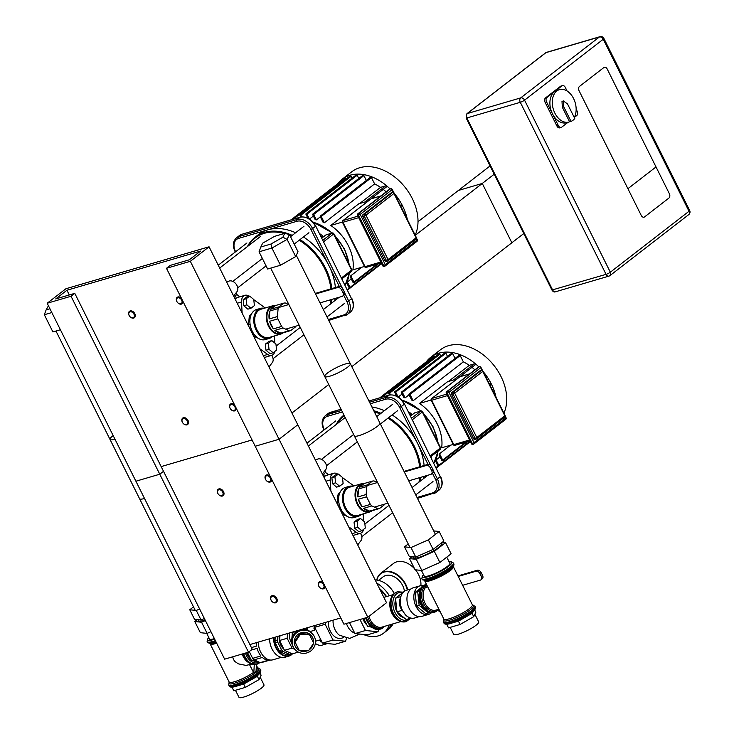 <?xml version="1.0" encoding="UTF-8"?>
<svg xmlns="http://www.w3.org/2000/svg" width="734" height="734" viewBox="0 0 734 734"><rect width="100%" height="100%" fill="white"/><g stroke="black" fill="none" stroke-linecap="round" stroke-linejoin="round"><path stroke-width="1.1" d="M209.071 246.798L190.326 261.304L166.471 268.295L170.224 265.387L189.308 259.799L200.547 251.092L66.941 290.242L55.701 298.949L74.785 293.352L71.042 296.252L47.187 303.243L65.922 288.737L209.071 246.798L297.793 424.757L279.058 439.262L255.203 446.254L343.925 624.212L367.789 617.221L386.524 602.715L297.793 424.757L279.058 439.262L367.789 617.221M252.065 439.96L161.159 466.595L252.065 439.96M74.785 293.352L163.517 471.32L159.764 474.219L135.909 481.21L224.641 659.169L248.496 652.177L252.248 649.278L163.517 471.32L159.764 474.219L135.909 481.21L47.187 303.243M166.471 268.295L255.203 446.254L279.058 439.262L190.326 261.304M71.042 296.252L248.496 652.177M66.941 290.242L69.299 294.967M340.787 617.918L249.89 644.553M180.748 303.793A3.376 2.404 52.3 0 1 176.463 299.949A3.376 2.404 52.3 0 1 180.601 298.738A3.376 2.404 52.3 0 1 180.748 303.793M181.353 298.132A4.046 2.881 -127.7 0 0 177.169 297.334A4.046 2.881 -127.7 0 0 177.05 301.848A4.046 2.881 -127.7 0 0 181.417 304.096A4.046 2.881 -127.7 0 0 182.124 303.738A4.046 2.881 -127.7 0 0 183.005 301.454M269.479 481.752A3.376 2.404 52.3 0 1 265.194 477.907A3.376 2.404 52.3 0 1 269.323 476.696A3.376 2.404 52.3 0 1 269.479 481.752M270.075 476.091A4.046 2.881 -127.7 0 0 265.892 475.293A4.046 2.881 -127.7 0 0 265.781 479.807A4.046 2.881 -127.7 0 0 270.149 482.054A4.046 2.881 -127.7 0 0 270.855 481.697A4.046 2.881 -127.7 0 0 271.736 479.412M641.222 215.392A3.376 2.285 73.7 0 0 644.039 217.181A3.376 2.285 73.7 0 0 644.571 216.906A3.376 2.285 -106.3 0 1 644.039 217.181A3.376 2.285 -106.3 0 1 641.222 215.392L579.108 90.823A3.376 2.285 -106.3 0 1 579.502 86.401A3.376 2.285 73.7 0 0 579.108 90.823L627.909 188.693L656.022 166.939L669.325 193.629A3.376 2.285 -106.3 0 1 668.931 198.052A3.376 2.285 73.7 0 0 669.325 193.629L607.22 69.06A3.376 2.285 73.7 0 0 604.394 67.271A3.376 2.285 73.7 0 0 603.862 67.546L579.502 86.401L603.862 67.546A3.376 2.285 -106.3 0 1 604.394 67.271A3.376 2.285 -106.3 0 1 607.22 69.06L656.022 166.939L627.909 188.693L641.222 215.392M668.931 198.052L644.571 216.906L668.931 198.052M569.593 121.807L571.024 121.385L563.776 106.861L562.345 107.274L569.593 121.807A16.873 11.414 -106.3 0 1 568.96 122.018L566.575 122.725A16.873 11.414 -106.3 0 1 551.583 111.807A16.873 11.414 -106.3 0 1 554.436 91.695A16.873 11.414 -106.3 0 1 557.088 90.337L559.473 89.631A16.873 11.414 -106.3 0 1 573.309 98.035A16.873 11.414 -106.3 0 1 574.263 117.477M563.776 106.861L563.428 100.962L567.52 103.962L574.768 118.486A16.873 11.414 -106.3 0 1 571.024 121.385M562.345 107.274L561.996 101.375L563.428 100.962M568.96 122.018A16.873 11.414 -106.3 0 1 553.968 111.1A16.873 11.414 -106.3 0 1 556.822 90.998A16.873 11.414 -106.3 0 1 559.473 89.631M568.006 122.303L561.73 127.156A3.376 2.285 -106.3 0 1 561.198 127.432L559.767 127.854A3.376 2.285 -106.3 0 1 556.95 126.065L545.114 102.338A3.376 2.285 -106.3 0 1 545.509 97.916L560.501 86.318A3.376 2.285 -106.3 0 1 561.033 86.043L562.464 85.621A3.376 2.285 -106.3 0 1 565.29 87.41L567.079 90.998M561.198 127.432A3.376 2.285 -106.3 0 1 558.381 125.642L546.546 101.916A3.376 2.285 -106.3 0 1 546.94 97.503L561.932 85.896A3.376 2.285 -106.3 0 1 562.464 85.621M576.153 109.201L577.117 111.137A3.376 2.285 -106.3 0 1 576.722 115.559L574.291 117.44M494.707 173.83L415.261 235.33L482.275 183.454L458.42 190.445L418.013 221.723L490.064 165.939M291.939 413.013L328.731 384.524L291.939 413.013M482.275 183.454L511.855 242.771L351.806 366.661L524.278 233.155M231.026 404.636A3.376 2.404 -127.7 0 0 231.182 409.691A3.376 2.404 -127.7 0 0 235.311 408.48A3.376 2.404 -127.7 0 0 231.026 404.636M236.247 408.232A4.046 2.881 52.3 0 1 235.366 410.517A4.046 2.881 52.3 0 1 230.604 409.077A4.046 2.881 52.3 0 1 230.403 404.113A4.046 2.881 52.3 0 1 231.109 403.755A4.046 2.881 52.3 0 1 234.586 404.911M319.758 582.594A3.376 2.404 -127.7 0 0 319.914 587.65A3.376 2.404 -127.7 0 0 324.043 586.438A3.376 2.404 -127.7 0 0 319.758 582.594M324.969 586.191A4.046 2.881 52.3 0 1 324.089 588.475A4.046 2.881 52.3 0 1 319.327 587.035A4.046 2.881 52.3 0 1 319.134 582.071A4.046 2.881 52.3 0 1 319.841 581.713A4.046 2.881 52.3 0 1 323.318 582.869M259.946 348.843L267.69 354.439A8.102 5.477 73.7 0 0 271.699 355.339A6.753 4.808 52.3 0 1 272.342 362.513L268.983 366.963M226.659 282.067L228.889 281.14A6.753 4.808 52.3 0 1 236.027 284.003A6.753 4.808 52.3 0 1 236.999 291.627L233.641 296.077M239.779 296.82A51.976 37.003 -127.7 0 0 236.678 294.398L236.247 292.361M234.357 297.527L236.678 294.398M348.678 526.801L356.412 532.398A8.102 5.477 73.7 0 0 360.431 533.306A6.753 4.808 52.3 0 1 361.073 540.472L357.715 544.931M315.381 460.034L317.62 459.108A6.753 4.808 52.3 0 1 324.749 461.961A6.753 4.808 52.3 0 1 325.731 469.586L322.373 474.036M328.511 474.788A51.976 37.003 -127.7 0 0 325.41 472.366L324.969 470.32M323.088 475.485L325.41 472.366M386.267 261.432A1.349 0.917 -106.3 0 1 384.928 260.827L362.807 216.457A1.349 0.917 -106.3 0 1 362.963 214.686L391.002 192.987A1.349 0.917 -106.3 0 1 391.451 192.858M364.495 266.451L352.916 269.846A39.15 27.874 -127.7 0 0 331.071 225.668A39.15 27.874 -127.7 0 0 330.786 225.476L342.393 222.081M330.786 225.476L358.825 203.777L368.174 201.033M383.258 189.39A39.15 27.874 52.3 0 1 386.148 191.877M374.615 183.895L371.459 177.582A0.679 0.477 52.3 0 0 370.569 177.188L320.354 216.062A0.679 0.477 52.3 0 0 320.29 216.732L322.969 222.108A39.15 27.874 52.3 0 1 324.391 222.769L374.615 183.895A39.15 27.874 52.3 0 1 380.542 187.372L359.669 203.529M366.339 180.463L363.917 175.6A0.679 0.477 52.3 0 0 363.027 175.206L312.803 214.08A0.679 0.477 52.3 0 0 312.739 214.75L315.18 219.64A39.15 27.874 52.3 0 1 316.4 219.897L320.345 216.842M309.519 219.026L313.381 216.035M306.399 217.484L307.225 216.842M347.356 281.994A39.15 27.874 52.3 0 1 346.668 282.81L349.109 287.7A0.679 0.477 -127.7 0 0 350.063 287.416L347.356 281.994L351.302 278.938M350.815 275.764A39.15 27.874 52.3 0 1 350.329 276.984L353.008 282.361A0.679 0.477 -127.7 0 0 353.962 282.085L350.815 275.764L361.834 267.231M295.976 218.42L295.508 217.484A0.679 0.477 -127.7 0 0 294.554 217.759L295.022 218.704M294.618 217.09L344.833 178.215A0.679 0.477 52.3 0 1 345.723 178.601L345.998 179.16M352.054 178.133L351.127 176.27A0.679 0.477 52.3 0 0 350.237 175.885L300.013 214.759A0.679 0.477 52.3 0 0 299.949 215.429L300.757 217.035M300.013 214.759A0.679 0.477 52.3 0 1 300.903 215.154L301.766 216.879M307.83 218.081L306.005 214.401A0.679 0.477 52.3 0 1 306.959 214.126L309.344 218.915M306.069 213.732L356.284 174.857A0.679 0.477 52.3 0 1 357.174 175.252L358.788 178.481M312.803 214.08A0.679 0.477 52.3 0 1 313.693 214.475L316.4 219.897M320.354 216.062A0.679 0.477 52.3 0 1 321.244 216.457L324.391 222.769M380.542 187.372L385.625 185.885A0.679 0.477 52.3 0 1 386.212 187.069L368.165 201.043M394.479 193.657A45.903 32.681 52.3 0 1 402.617 206.061A45.903 32.681 52.3 0 1 407.342 219.457M337.64 183.784A45.903 32.681 52.3 0 1 342.072 179.27A45.903 32.681 52.3 0 1 390.084 188.913M397.066 198.85L397.296 198.776A0.679 0.477 52.3 0 1 397.883 199.969L397.7 200.107M400.617 205.96L401.37 205.74A0.679 0.477 52.3 0 1 401.957 206.933L401.333 207.41M404.168 213.08L404.388 213.016A0.679 0.477 52.3 0 1 404.984 214.2L404.792 214.346M342.072 179.27L351.742 171.784A45.903 32.681 52.3 0 1 412.288 198.575A45.903 32.681 52.3 0 1 415.169 235.155M474.999 439.391A1.349 0.917 -106.3 0 1 473.659 438.785L451.538 394.415A1.349 0.917 -106.3 0 1 451.694 392.653L479.724 370.945A1.349 0.917 -106.3 0 1 480.174 370.817M453.217 444.419L441.639 447.813A39.15 27.874 -127.7 0 0 419.793 403.627A39.15 27.874 -127.7 0 0 419.518 403.434L431.124 400.039M419.518 403.434L447.547 381.735L456.897 379.001L474.944 365.027A0.679 0.477 52.3 0 0 474.347 363.844L453.474 380.001M471.98 367.349A39.15 27.874 52.3 0 1 474.88 369.835M463.337 361.862L460.19 355.54A0.679 0.477 52.3 0 0 459.3 355.146L409.077 394.02A0.679 0.477 52.3 0 0 409.022 394.69L411.701 400.076A39.15 27.874 52.3 0 1 413.123 400.736L463.337 361.862A39.15 27.874 52.3 0 1 469.265 365.33L448.391 381.487M455.071 358.421L452.639 353.559A0.679 0.477 52.3 0 0 451.749 353.164L401.535 392.039A0.679 0.477 52.3 0 0 401.47 392.718L403.902 397.599A39.15 27.874 52.3 0 1 405.131 397.865L409.077 394.809M398.25 396.984L402.113 394.002M395.131 395.442L395.947 394.809M436.088 459.952A39.15 27.874 52.3 0 1 435.4 460.768L437.84 465.659A0.679 0.477 -127.7 0 0 438.794 465.374L436.088 459.952L440.033 456.897M439.547 453.722A39.15 27.874 52.3 0 1 439.06 454.942L441.74 460.319A0.679 0.477 -127.7 0 0 442.694 460.044L439.547 453.722L450.557 445.199M384.699 396.378L384.231 395.442A0.679 0.477 -127.7 0 0 383.276 395.718L383.744 396.663M383.341 395.048L433.565 356.173A0.679 0.477 52.3 0 1 434.455 356.568L434.73 357.119M440.776 356.091L439.849 354.238A0.679 0.477 52.3 0 0 438.96 353.843L388.745 392.718A0.679 0.477 52.3 0 0 388.681 393.387L389.479 395.002M388.745 392.718A0.679 0.477 52.3 0 1 389.635 393.112L390.497 394.837M396.562 396.039L394.727 392.369A0.679 0.477 52.3 0 1 395.681 392.084L398.076 396.874M394.791 391.69L445.015 352.815A0.679 0.477 52.3 0 1 445.905 353.21L447.52 356.44M401.535 392.039A0.679 0.477 52.3 0 1 402.425 392.433L405.131 397.865M409.077 394.02A0.679 0.477 52.3 0 1 409.976 394.415L413.123 400.736M469.265 365.33L474.347 363.844M483.211 371.615A45.903 32.681 52.3 0 1 491.34 384.02A45.903 32.681 52.3 0 1 496.074 397.415M426.362 361.743A45.903 32.681 52.3 0 1 430.803 357.229A45.903 32.681 52.3 0 1 478.816 366.872M485.798 376.808L486.018 376.744A0.679 0.477 52.3 0 1 486.614 377.927L486.422 378.074M489.349 383.928L490.092 383.708A0.679 0.477 52.3 0 1 490.688 384.891L490.064 385.368M492.89 391.038L493.12 390.974A0.679 0.477 52.3 0 1 493.707 392.167L493.826 392.103M430.803 357.229L440.473 349.751A45.903 32.681 52.3 0 1 501.01 376.533A45.903 32.681 52.3 0 1 503.9 413.114M248.367 245.835A52.646 37.489 52.3 0 1 284.287 233.504M289.866 235.375A52.646 37.489 52.3 0 1 291.398 236.018M299.233 240.192A52.646 37.489 52.3 0 1 330.933 288.857M331.006 299.665A52.646 37.489 52.3 0 1 330.208 304.215M331.337 303.344A53.325 37.966 -127.7 0 0 331.961 299.38M331.851 288.581A53.325 37.966 -127.7 0 0 300.032 239.568M292.242 235.357A53.325 37.966 -127.7 0 0 255.23 237.11A53.325 37.966 -127.7 0 0 247.45 246.541M255.23 237.11L258.597 234.495A53.325 37.966 52.3 0 1 267.873 229.797A53.325 37.966 52.3 0 1 295.618 232.742M303.408 236.963A53.325 37.966 52.3 0 1 328.933 265.616A53.325 37.966 52.3 0 1 335.392 287.544M335.117 298.454A53.325 37.966 52.3 0 1 334.704 300.738M325.878 234.944L332.043 233.137A1.349 0.963 52.3 0 1 333.585 234.045L333.842 233.724A1.349 1.349 0 0 0 332.254 233.027L326.015 234.862L323.318 236.926L322.318 235.614A40.838 29.076 -127.7 0 0 319.446 233.495M321.18 236.981L322.318 235.614M321.125 237.1L321.978 237.706L323.318 236.926M337.089 423.802A52.646 37.489 52.3 0 1 344.274 415.683M374.331 411.847A52.646 37.489 52.3 0 1 380.12 413.976M387.965 418.151A52.646 37.489 52.3 0 1 419.655 466.815M419.729 477.623A52.646 37.489 52.3 0 1 418.94 482.174M420.059 481.311A53.325 37.966 -127.7 0 0 420.692 477.339M420.582 466.549A53.325 37.966 -127.7 0 0 388.763 417.536M380.974 413.315A53.325 37.966 -127.7 0 0 373.762 410.701M343.962 415.068L343.952 415.068A53.325 37.966 -127.7 0 0 343.952 415.068A53.325 37.966 -127.7 0 0 336.172 424.509M392.13 414.921A53.325 37.966 52.3 0 1 417.664 443.575A53.325 37.966 52.3 0 1 424.114 465.512M423.848 476.421A53.325 37.966 52.3 0 1 423.435 478.696M371.899 406.948A53.325 37.966 52.3 0 1 384.35 410.71M414.609 412.903L420.766 411.095A1.349 0.963 52.3 0 1 422.316 412.003L422.564 411.682A1.349 1.349 0 0 0 420.977 410.985L414.738 412.82L412.049 414.884L411.049 413.572A40.838 29.076 -127.7 0 0 408.168 411.453M409.911 414.949L411.049 413.572M409.856 415.059L410.71 415.664L412.049 414.884M249.065 296.27L248.982 296.206A8.102 5.477 73.7 0 0 244.963 295.307L237.128 297.6L235.109 299.013M244.963 295.307A8.102 5.477 73.7 0 0 241.532 301.977L242.128 313.097M264.277 357.522L271.699 355.339A8.102 5.477 73.7 0 0 274.92 351.357M274.837 343.081L274.452 335.933M265.047 308.023A22.277 15.065 73.7 0 0 263.111 306.427L253.781 299.674M250.468 316.666L249.211 317.042A14.175 9.588 -106.3 0 1 250.019 315.317L251.028 315.024M248.707 326.3A14.175 9.588 -106.3 0 1 248.496 325.034L250.12 324.556M250.588 326.85L249.184 327.254M252.973 334.851L254.23 334.484M255.551 336.044L254.184 336.447A14.175 9.588 -106.3 0 1 253.368 335.64M251.358 314.28L250.019 315.317M254.184 336.447L258.267 338.291M249.211 317.042L248.496 325.034M295.94 326.153A14.175 9.588 -106.3 0 1 295.563 326.859L290.765 330.575A14.175 9.588 -106.3 0 1 289.168 330.713L283.095 327.97A14.175 9.588 -106.3 0 1 281.645 326.447L277.856 318.859A14.175 9.588 -106.3 0 1 277.406 316.565L278.122 308.564A14.175 9.588 -106.3 0 1 278.938 306.84L283.737 303.133A14.175 9.588 -106.3 0 1 285.333 302.986L288.783 304.546M274.516 305.812A14.377 9.726 73.7 0 0 267.607 322.602A14.377 9.726 73.7 0 0 282.489 333.016L290.765 330.575M274.837 330.392A14.175 9.588 73.7 0 0 280.911 333.135L274.837 330.392L283.095 327.97M280.911 333.135L289.168 330.713M269.607 321.272A14.175 9.588 73.7 0 0 273.397 328.869L269.607 321.272L277.856 318.859M273.397 328.869L281.645 326.447M269.873 310.987A14.175 9.588 73.7 0 0 269.158 318.978L269.873 310.987L278.122 308.564M269.158 318.978L277.406 316.565M275.479 305.546A14.175 9.588 73.7 0 0 275.011 305.665A14.175 9.588 73.7 0 0 270.681 309.262L275.479 305.546L283.737 303.133M270.681 309.262L278.938 306.84M282.507 332.988A14.175 9.588 73.7 0 0 282.985 332.869A14.175 9.588 73.7 0 0 283.443 332.722M249.881 321.4A15.322 10.359 73.7 0 0 249.881 321.474A15.322 10.359 73.7 0 0 253.294 333.126A15.322 10.359 73.7 0 0 253.331 333.19M264.157 308.28A15.662 10.588 73.7 0 0 260.423 308.39L256.551 309.528A15.662 10.588 73.7 0 0 249.881 321.336A15.662 10.588 73.7 0 0 253.377 333.245A15.662 10.588 73.7 0 0 265.359 339.585L269.222 338.447A15.662 10.588 73.7 0 0 272.433 336.521M260.423 308.39A15.662 10.588 73.7 0 0 254.661 326.401A15.662 10.588 73.7 0 0 269.222 338.447M263.699 308.418A15.322 10.359 73.7 0 0 255.12 326.263A15.322 10.359 73.7 0 0 271.975 336.658M275.296 305.592A14.717 9.955 73.7 0 0 272.562 305.821L260.928 309.234A14.717 9.955 73.7 0 0 255.515 326.153A14.717 9.955 73.7 0 0 269.204 337.475L280.838 334.062A14.717 9.955 73.7 0 0 283.269 332.777M272.562 305.821A14.717 9.955 73.7 0 0 267.158 322.74A14.717 9.955 73.7 0 0 280.838 334.062M275.011 305.665L272.956 306.271A14.175 9.588 73.7 0 0 267.745 322.565A14.175 9.588 73.7 0 0 280.929 333.475L282.985 332.869M320.006 302.885L342.062 296.417A3.376 2.404 52.3 0 0 342.65 296.123L343.962 295.105A3.376 2.404 -127.7 0 0 344.283 291.737L342.971 292.756A3.376 2.404 52.3 0 1 342.65 296.123M315.299 293.435L338.943 286.508L337.631 287.526A3.376 2.404 52.3 0 1 341.493 289.792L342.971 292.756M341.493 289.792L342.806 288.774A3.376 2.404 -127.7 0 0 338.943 286.508M342.806 288.774L344.283 291.737M337.631 287.526L315.574 293.985M247.881 309.161L243.78 305.757L243.147 299.674L246.606 296.995L249.661 296.096L253.762 299.5L254.395 305.592L250.927 308.271L247.881 309.161M250.927 308.271L246.835 304.867L243.78 305.757M246.835 304.867L246.202 298.775L243.147 299.674M246.202 298.775L249.661 296.096M265.965 350.246L270.057 353.65L273.112 352.76L276.571 350.081L275.938 343.998L271.846 340.585L268.791 341.484L265.332 344.163L265.965 350.246L269.02 349.356L273.112 352.76M271.846 340.585L268.378 343.264L265.332 344.163M268.378 343.264L269.02 349.356M337.796 474.228L337.713 474.164A8.102 5.477 73.7 0 0 333.695 473.265L325.859 475.559L323.832 476.981M333.695 473.265A8.102 5.477 73.7 0 0 330.254 479.935L330.851 491.064M352.999 535.481L360.431 533.306A8.102 5.477 73.7 0 0 363.651 529.324M363.569 521.039L363.183 513.892M353.779 485.981A22.277 15.065 73.7 0 0 351.843 484.394L342.503 477.632M339.2 494.624L337.934 495A14.175 9.588 -106.3 0 1 338.75 493.276L339.75 492.982M337.438 504.258A14.175 9.588 -106.3 0 1 337.218 503.001L338.842 502.524M339.31 504.809L337.915 505.221M341.705 512.818L342.962 512.442M344.283 514.002L342.906 514.406A14.175 9.588 -106.3 0 1 342.099 513.607M340.081 492.248L338.75 493.276M342.906 514.406L346.989 516.25M337.934 495L337.218 503.001M384.662 504.12A14.175 9.588 -106.3 0 1 384.295 504.818L379.496 508.534A14.175 9.588 -106.3 0 1 377.9 508.671L371.826 505.928A14.175 9.588 -106.3 0 1 370.376 504.414L366.587 496.817A14.175 9.588 -106.3 0 1 366.138 494.523L366.853 486.523A14.175 9.588 -106.3 0 1 367.661 484.807L372.459 481.091A14.175 9.588 -106.3 0 1 374.056 480.944L377.515 482.513M363.247 483.77A14.377 9.726 73.7 0 0 356.339 500.57A14.377 9.726 73.7 0 0 371.221 510.974L379.496 508.534M363.569 508.35A14.175 9.588 73.7 0 0 369.642 511.093L363.569 508.35L371.826 505.928M369.642 511.093L377.9 508.671M358.33 499.23A14.175 9.588 73.7 0 0 362.119 506.827L358.33 499.23L366.587 496.817M362.119 506.827L370.376 504.414M358.596 488.945A14.175 9.588 73.7 0 0 357.88 496.946L358.596 488.945L366.853 486.523M357.88 496.946L366.138 494.523M364.211 483.504A14.175 9.588 73.7 0 0 363.734 483.623A14.175 9.588 73.7 0 0 359.403 487.22L364.211 483.504L372.459 481.091M359.403 487.22L367.661 484.807M371.239 510.956A14.175 9.588 73.7 0 0 371.707 510.836A14.175 9.588 73.7 0 0 372.166 510.68M338.613 499.359A15.322 10.359 73.7 0 0 338.613 499.432A15.322 10.359 73.7 0 0 342.026 511.093A15.322 10.359 73.7 0 0 342.062 511.148M352.889 486.247A15.662 10.588 73.7 0 0 349.145 486.358L345.283 487.486A15.662 10.588 73.7 0 0 338.613 499.294A15.662 10.588 73.7 0 0 342.099 511.203A15.662 10.588 73.7 0 0 354.091 517.543L357.953 516.415A15.662 10.588 73.7 0 0 361.165 514.488M349.145 486.358A15.662 10.588 73.7 0 0 343.384 504.359A15.662 10.588 73.7 0 0 357.953 516.415M352.421 486.376A15.322 10.359 73.7 0 0 343.842 504.23A15.322 10.359 73.7 0 0 360.697 514.626M364.027 483.55A14.717 9.955 73.7 0 0 361.293 483.779L349.65 487.192A14.717 9.955 73.7 0 0 344.237 504.111A14.717 9.955 73.7 0 0 357.926 515.433L369.569 512.02A14.717 9.955 73.7 0 0 371.991 510.745M361.293 483.779A14.717 9.955 73.7 0 0 355.88 500.698A14.717 9.955 73.7 0 0 369.569 512.02M363.734 483.623L361.688 484.229A14.175 9.588 73.7 0 0 356.467 500.524A14.175 9.588 73.7 0 0 369.661 511.433L371.707 510.836M408.737 480.843L430.794 474.384A3.376 2.404 52.3 0 0 431.381 474.081L432.693 473.072A3.376 2.404 -127.7 0 0 433.014 469.705L431.702 470.714A3.376 2.404 52.3 0 1 431.381 474.081M404.03 471.393L427.674 464.466L426.362 465.484A3.376 2.404 52.3 0 1 430.225 467.751L431.702 470.714M430.225 467.751L431.537 466.732A3.376 2.404 -127.7 0 0 427.674 464.466M431.537 466.732L433.014 469.705M426.362 465.484L404.306 471.944M336.603 487.128L332.511 483.715L331.869 477.632L335.337 474.953L338.392 474.063L342.484 477.467L343.117 483.55L339.659 486.229L336.603 487.128M339.659 486.229L335.566 482.825L332.511 483.715M335.566 482.825L334.924 476.742L331.869 477.632M334.924 476.742L338.392 474.063M354.687 528.214L358.788 531.618L361.844 530.719L365.303 528.04L364.67 521.957L360.568 518.553L357.513 519.443L354.054 522.122L354.687 528.214L357.742 527.315L361.844 530.719M360.568 518.553L357.109 521.232L354.054 522.122M357.109 521.232L357.742 527.315M144.515 498.469A14.313 2.697 153.5 0 1 139.579 498.725L55.977 331.043M113.183 435.62A14.313 2.697 -26.5 0 0 110.008 439.409A14.313 2.697 -26.5 0 0 114.944 439.152M296.288 255.313L379.918 423.041A14.313 2.697 153.5 0 1 377.221 426.454A14.313 2.697 153.5 0 1 363.477 434.033A14.313 2.697 153.5 0 1 354.302 435.803L270.699 268.121M347.65 367.138A14.313 2.697 -26.5 0 0 350.338 363.715A14.313 2.697 -26.5 0 0 336.328 367.688A14.313 2.697 -26.5 0 0 324.731 376.487A14.313 2.697 -26.5 0 0 333.906 374.716A14.313 2.697 -26.5 0 0 347.65 367.138M440.519 612.358L437.18 609.734M427.794 586.833L425.986 587.365L426.188 583.622M424.601 580.658L443.859 619.056A15.928 3.009 153.5 0 0 459.456 614.642A15.928 3.009 153.5 0 0 472.375 604.844L472.43 605.073M449.584 562.776A14.478 2.734 153.5 0 1 444.052 568.712A14.478 2.734 153.5 0 1 428.931 575.759A14.478 2.734 153.5 0 1 423.977 575.548M419.142 616.67L414.536 618.019A14.441 9.771 -106.3 0 1 407.976 616.817A14.441 9.771 -106.3 0 1 401.544 594.843A14.441 9.771 -106.3 0 1 404.15 591.457A14.441 9.771 -106.3 0 1 406.416 590.292L411.012 588.943M403.406 592.118L395.534 598.173L396.966 611.862L406.177 619.524L411.022 618.101M395.534 598.173L400.819 596.623L401.544 594.843M396.966 611.862L402.25 610.312C399.076 606.541 398.599 601.972 400.819 596.623M407.976 616.817L406.03 615.578L402.25 610.312M431.491 612.688A14.919 10.092 -106.3 0 1 428.555 614.404A14.919 10.092 -106.3 0 1 415.306 604.752A14.919 10.092 -106.3 0 1 417.829 586.98A14.919 10.092 -106.3 0 1 420.169 585.769A14.919 10.092 -106.3 0 1 423.555 585.631M429.252 612.339L425.793 613.78L416.573 606.119L415.141 592.421L421.655 587.384M428.555 614.404L421.683 616.413A14.919 10.092 -106.3 0 1 407.81 604.935A14.919 10.092 -106.3 0 1 413.297 587.787L420.169 585.769M428.372 613.018L419.151 605.357L417.719 591.668L420.252 589.705M419.151 605.357L416.573 606.119M417.719 591.668L415.141 592.421M462.631 585.301L480.357 580.108A3.376 2.404 -127.7 0 0 480.944 579.814A3.376 2.404 -127.7 0 0 481.256 576.447L479.807 573.538A3.376 2.404 -127.7 0 0 475.944 571.272L477.256 570.254L457.943 575.915M477.256 570.254A3.376 2.404 52.3 0 1 481.119 572.52L479.807 573.538M481.256 576.447L482.568 575.428L481.119 572.52M482.568 575.428A3.376 2.404 52.3 0 1 482.247 578.796L480.944 579.814M458.218 576.465L475.944 571.272M422.857 607.504A11.377 7.689 -106.3 0 1 419.086 594.659M397.443 596.696A11.542 7.808 -106.3 0 1 398.021 596.173A11.542 7.808 -106.3 0 1 398.654 595.751M403.773 617.523A11.542 7.808 -106.3 0 1 396.993 611.881M396.956 611.826A11.542 7.808 -106.3 0 1 395.672 599.513M403.517 617.303A11.377 7.689 -106.3 0 1 397.25 612.101M396.929 611.523A11.377 7.689 -106.3 0 1 395.709 599.825M376.909 580.089A18.735 13.34 52.3 0 1 389.442 571.878A18.735 13.34 52.3 0 1 405.397 584.732A18.735 13.34 52.3 0 1 407.297 590.035M378.533 580.374L383.075 576.869A14.845 10.57 52.3 0 1 402.654 585.53A14.845 10.57 52.3 0 1 404.416 591.265M415.435 569.795A19.066 13.579 52.3 0 1 418.573 574.649A19.066 13.579 52.3 0 1 420.876 585.604M376.762 580.071A19.066 13.579 52.3 0 1 380.671 573.382L393.415 563.519A19.066 13.579 52.3 0 1 414.582 568.795M380.671 573.382A19.066 13.579 52.3 0 1 405.829 584.512A19.066 13.579 52.3 0 1 407.755 589.897M393.048 623.854A30.002 21.359 52.3 0 1 388.598 629.304L386.35 631.047A30.002 21.359 52.3 0 1 386.167 631.185M376.689 582.998A30.002 21.359 52.3 0 1 389.396 595.733M391.378 624.35A30.002 21.359 52.3 0 1 386.35 631.047M379.386 588.411A30.002 21.359 52.3 0 1 386.561 596.568M391.084 624.432A30.002 21.359 52.3 0 1 385.974 631.332L383.543 633.222A30.002 21.359 52.3 0 1 363.101 634.378M379.955 589.549A30.002 21.359 52.3 0 1 386.084 596.705M389.112 625.01A30.002 21.359 52.3 0 1 383.543 633.222M375.193 579.979A19.68 14.01 52.3 0 1 394.176 593.485M346.448 623.478A13.295 8.992 73.7 0 0 347.54 626.148A13.295 8.992 73.7 0 0 354.715 633.084M333.089 620.175A13.295 8.992 73.7 0 0 335.071 629.8A13.295 8.992 73.7 0 0 339.356 635.185L349.733 638.406L359.688 634.048M328.346 621.57A13.295 8.992 73.7 0 0 330.328 631.194A13.295 8.992 73.7 0 0 341.448 638.241L343.76 637.562M346.531 638.25L345.567 641.232L335.071 644.305L322.52 643.103L314.666 627.35L315.299 625.386M345.567 641.232L333.016 640.03L322.52 643.103M333.016 640.03L325.162 624.276L314.666 627.35M325.162 624.276L325.795 622.313M378.735 629.497L378.01 631.726L365.468 630.515L359.981 619.505M378.01 631.726L367.514 634.8L354.972 633.598L349.476 622.588M365.468 630.515L354.972 633.598M300.307 634.415L295.132 642.167L299.224 650.388L308.5 650.847L313.684 643.094L309.583 634.873L300.307 634.415L299.802 633.671L294.618 641.424L295.132 642.167M294.618 641.424L299.224 650.388M299.802 633.671L309.078 634.13L309.583 634.873M307.61 630.212L307.574 630.194A11.34 11.129 145.7 0 0 301.683 629.377M298.243 630.387A11.34 11.129 145.7 0 0 291.682 641.167M293.306 631.836L292.233 634.424L291.811 638.929M313.537 635.167L310.097 631.506A11.744 11.533 145.7 0 0 293.646 647.7L294.123 648.397A11.744 11.533 145.7 0 0 310.317 651.306A11.744 11.533 145.7 0 0 313.537 635.167A11.744 11.533 145.7 0 0 297.995 631.836A11.744 11.533 145.7 0 0 294.123 648.397M313.51 642.736A9.716 9.542 145.7 0 0 302.215 632.469A9.716 9.542 145.7 0 0 299.197 650.352M299.279 650.388A9.716 9.542 145.7 0 0 307.335 650.792M309.188 649.819A9.716 9.542 145.7 0 0 313.381 643.544M327.447 643.58L320.052 645.746L315.326 643.608M321.776 641.608L320.749 641.901L319.785 639.965L315.501 641.222M314.941 627.9L313.913 628.203L314.776 625.542M310.133 631.534L314.886 630.139L313.913 628.203M307.491 630.167L307.72 627.607M306.647 629.845A10.937 7.395 -106.3 0 1 306.821 627.873M287.581 633.515L287.159 638.268L292.059 648.094L294.857 649.351M291.912 643.608A10.937 7.395 -106.3 0 1 289.554 632.937M298.334 652.104L292.334 653.866L284.471 650.315L279.571 640.488L280.003 635.736M292.059 648.094L284.471 650.315M287.159 638.268L279.571 640.488M292.233 634.424A10.937 7.395 -106.3 0 1 292.416 632.093M292.774 632.983A10.597 7.166 -106.3 0 1 292.921 631.946M321.987 642.021L320.749 641.901M371.202 627.056A11.377 7.689 -106.3 0 1 369.523 626.625M366.908 624.964A11.377 7.689 -106.3 0 1 362.935 618.643M370.835 626.753L367.642 626.441L363.651 618.432M369.826 625.808L367.642 626.441M256.698 661.05A11.377 7.689 -106.3 0 1 253.34 660.673M250.716 659.013A11.377 7.689 -106.3 0 1 246.752 652.691M256.551 660.976L251.459 660.49L247.459 652.48M254.037 659.811L251.459 660.49M256.441 664.343L256.056 671.234L253.808 672.968L254.267 664.71M249.569 664.701L253.808 672.968M232.678 656.811L233.44 659.471L234.963 661.554L238.367 663.857L246 665.408L251.257 664.215M246.642 652.719A11.542 7.808 73.7 0 0 250.872 659.325M252.863 660.628A11.542 7.808 73.7 0 0 256.955 661.16M209.254 638.47A14.478 2.734 -26.5 0 0 214.209 638.681A14.478 2.734 -26.5 0 0 214.392 638.626M288.315 654.71A14.175 9.588 -106.3 0 1 286.71 654.847L289.095 654.15A14.175 9.588 73.7 0 0 290.701 654.003L288.315 654.71M280.645 652.104A14.175 9.588 -106.3 0 1 279.195 650.581L281.581 649.884A14.175 9.588 73.7 0 0 283.03 651.407L280.645 652.104L286.71 654.847M275.406 642.984A14.175 9.588 -106.3 0 1 274.956 640.699L277.342 640.002A14.175 9.588 73.7 0 0 277.791 642.287L275.406 642.984L279.195 650.581M291.416 653.453L290.701 654.003M277.342 640.002L277.663 636.424M281.581 649.884L277.791 642.287M289.095 654.15L283.03 651.407M256.515 642.617A14.175 9.588 -106.3 0 0 256.68 646.048L251.404 647.599M249.276 651.572L252.661 658.361A14.175 9.588 73.7 0 0 254.111 659.875L260.185 662.619A14.175 9.588 73.7 0 0 261.781 662.481L270.039 660.059A14.175 9.588 -106.3 0 0 270.213 660.022M251.212 650.076L257.129 648.342A14.175 9.588 -106.3 0 0 260.919 655.939L252.661 658.361M254.111 659.875L262.368 657.462A14.175 9.588 -106.3 0 0 268.442 660.205L260.185 662.619M274.956 640.699L275.278 637.121M292.224 653.82A15.322 10.359 -106.3 0 1 280.397 653.086A15.322 10.359 -106.3 0 1 273.956 637.507M292.499 653.82A15.662 10.588 -106.3 0 1 288.957 656.077A15.662 10.588 -106.3 0 1 273.479 637.644M288.957 656.077L285.095 657.214A15.662 10.588 -106.3 0 1 273.103 650.875A15.662 10.588 -106.3 0 1 269.617 638.965A15.662 10.588 -106.3 0 1 269.617 638.773M273.066 650.819A15.322 10.359 -106.3 0 1 273.03 650.764A15.322 10.359 -106.3 0 1 269.617 639.103A15.322 10.359 -106.3 0 1 269.617 639.03M281.351 657.325L272.947 659.793A14.717 9.955 -106.3 0 1 261.68 653.838A14.717 9.955 -106.3 0 1 258.405 642.635A14.717 9.955 -106.3 0 1 258.414 642.057M261.643 653.774A14.377 9.726 -106.3 0 1 261.607 653.719A14.377 9.726 -106.3 0 1 258.405 642.782A14.377 9.726 -106.3 0 1 258.405 642.709M283.975 649.324A11.377 7.689 -106.3 0 1 279.278 635.947M408.223 543.958L404.489 546.848L409.251 556.4L415.765 557.088L433.106 549.408L443.923 541.031L439.161 531.48L433.693 530.902M404.489 546.848L411.003 547.536L428.344 539.857L439.161 531.48M415.765 557.088L411.003 547.536M433.106 549.408L428.344 539.857M412.682 556.767L413.187 557.767A16.029 3.028 -26.5 0 0 418.637 557.501A16.029 3.028 -26.5 0 0 434.436 550.28A16.029 3.028 -26.5 0 0 441.877 543.463L441.574 542.848M411.976 556.684L409.499 558.602L415.059 569.758L421.839 570.474L439.877 562.483L451.126 553.775L445.566 542.628L442.318 542.279M409.499 558.602L416.279 559.326L434.317 551.335L445.566 542.628M421.839 570.474L416.279 559.326M439.877 562.483L434.317 551.335M193.501 606.871L189.767 609.77L194.528 619.322L201.052 620.01L204.382 618.533M189.767 609.77L196.29 610.459L199.62 608.981M201.052 620.01L196.29 610.459M197.969 619.679L198.464 620.689A16.029 3.028 -26.5 0 0 203.914 620.423A16.029 3.028 -26.5 0 0 205.135 620.046M197.253 619.606L194.785 621.524L200.345 632.68L207.126 633.396L210.942 631.699M194.785 621.524L201.566 622.249L205.382 620.551M207.126 633.396L201.566 622.249M449.465 623.781L447.024 624.175M472.577 612.312L472.081 613.367L458.429 621.157L452.694 622.836M454.025 622.359A13.974 2.642 -26.5 0 0 468.888 614.945M446.859 624.542L448.511 627.864L460.08 624.478L473.733 616.688L475.825 612.294L474.779 610.183M460.08 624.478L458.429 621.157M473.733 616.688L472.081 613.367M474.88 614.266L478.696 621.909A13.974 2.642 153.5 0 1 467.365 630.506A13.974 2.642 153.5 0 1 453.685 634.378L450.19 627.377M234.742 686.703L232.311 687.097M257.854 675.234L257.359 676.289L243.706 684.07L237.972 685.758M239.302 685.281A13.974 2.642 -26.5 0 0 254.166 677.867M232.137 687.464L233.788 690.786L245.358 687.391L259.019 679.611L261.102 675.207L260.056 673.106M245.358 687.391L243.706 684.07M259.019 679.611L257.359 676.289M260.166 677.188L263.974 684.831A13.974 2.642 153.5 0 1 252.643 693.428A13.974 2.642 153.5 0 1 238.963 697.3L235.467 690.29M260.827 247L262.653 243.156L274.58 236.348L284.691 233.384L289.425 234.495L287.104 239.385L282.874 237.229L270.938 244.037L271.919 248.046L287.104 239.385L295.683 256.588L280.498 265.249L271.919 248.046L259.056 251.817L260.827 247L270.938 244.037M284.691 233.384L282.874 237.229M280.498 265.249L267.635 269.02L259.056 251.817M289.425 234.495L298.004 251.698L295.683 256.588M49.949 308.794L46.114 309.913L48.444 305.784M46.114 309.913L44.334 314.739L51.82 312.546M60.399 329.749L52.912 331.942L44.334 314.739M133.037 317.776A3.376 2.404 52.3 0 1 128.753 313.932A3.376 2.404 52.3 0 1 132.882 312.721A3.376 2.404 52.3 0 1 133.037 317.776M133.707 318.079A4.046 2.881 -127.7 0 0 134.414 317.721A4.046 2.881 -127.7 0 0 134.212 312.748A4.046 2.881 -127.7 0 0 129.45 311.317A4.046 2.881 -127.7 0 0 129.34 315.831A4.046 2.881 -127.7 0 0 133.707 318.079M221.76 495.734A3.376 2.404 52.3 0 1 217.475 491.89A3.376 2.404 52.3 0 1 221.613 490.679A3.376 2.404 52.3 0 1 221.76 495.734M222.43 496.037A4.046 2.881 -127.7 0 0 223.136 495.679A4.046 2.881 -127.7 0 0 222.943 490.716A4.046 2.881 -127.7 0 0 218.181 489.275A4.046 2.881 -127.7 0 0 218.062 493.789A4.046 2.881 -127.7 0 0 222.43 496.037M183.317 418.619A3.376 2.404 -127.7 0 0 183.463 423.674A3.376 2.404 -127.7 0 0 187.601 422.463A3.376 2.404 -127.7 0 0 183.317 418.619M183.39 417.738A4.046 2.881 52.3 0 1 187.766 419.976A4.046 2.881 52.3 0 1 187.647 424.5A4.046 2.881 52.3 0 1 182.885 423.059A4.046 2.881 52.3 0 1 182.693 418.096A4.046 2.881 52.3 0 1 183.39 417.738M272.039 596.577A3.376 2.404 -127.7 0 0 272.195 601.632A3.376 2.404 -127.7 0 0 276.323 600.421A3.376 2.404 -127.7 0 0 272.039 596.577M272.121 595.696A4.046 2.881 52.3 0 1 276.489 597.944A4.046 2.881 52.3 0 1 276.379 602.458A4.046 2.881 52.3 0 1 271.617 601.018A4.046 2.881 52.3 0 1 271.415 596.054A4.046 2.881 52.3 0 1 272.121 595.696M236.32 297.958A8.102 5.477 73.7 0 0 235.421 298.105A8.102 5.477 73.7 0 0 234.779 298.362M325.052 475.916A8.102 5.477 73.7 0 0 324.153 476.063A8.102 5.477 73.7 0 0 323.501 476.32M688.712 214.64A3.376 2.404 -127.7 0 0 689.024 211.273L610.33 272.195A3.376 2.404 52.3 0 1 610.009 275.562A3.376 2.404 52.3 0 1 609.422 275.856A3.376 2.285 73.7 0 1 608.89 276.131A3.376 3.376 0 0 0 610.009 275.562L688.712 214.64A3.376 3.376 0 0 0 689.666 210.465A3.376 0.633 -26.5 0 1 689.024 211.273L603.256 39.241A3.376 2.404 -127.7 0 0 599.394 36.975L520.69 97.897A3.376 2.404 52.3 0 1 524.553 100.163A3.376 0.633 153.5 0 1 520.296 102.31L606.064 274.342A3.376 0.633 -26.5 0 0 610.33 272.195L524.553 100.163L603.256 39.241A3.376 0.633 153.5 0 0 603.889 38.434L689.666 210.465M520.69 97.897A3.376 2.285 73.7 0 0 520.296 102.31L466.852 117.972A3.376 2.285 -106.3 0 1 467.246 113.559L520.69 97.897M599.926 36.7A3.376 2.285 73.7 0 0 599.394 36.975L545.949 52.637A3.376 2.285 -106.3 0 1 546.481 52.362L599.926 36.7A3.376 3.376 0 0 1 603.889 38.434M606.064 274.342A3.376 2.285 73.7 0 0 608.89 276.131L555.445 291.793A3.376 2.285 -106.3 0 1 552.629 290.003L466.852 117.972L466.163 118.009L551.94 290.04L606.064 274.342M467.246 113.559L545.949 52.637A2.028 1.44 52.3 0 0 545.601 52.811L466.897 113.733A2.028 1.44 52.3 0 1 467.246 113.559M556.95 126.065L558.381 125.642M545.114 102.338L546.546 101.916M545.509 97.916L546.94 97.503M560.501 86.318L561.932 85.896M370.716 199.125A1.349 0.963 52.3 0 1 371.129 198.813A1.349 0.917 -106.3 0 1 371.578 198.675M392.644 192.464A1.349 0.917 73.7 0 0 392.433 192.565A1.349 0.963 52.3 0 1 393.974 193.473L394.231 193.152A1.349 1.349 0 0 0 392.644 192.464L391.213 192.877M386.056 261.543L387.488 261.12A1.349 1.349 0 0 0 387.937 260.891A1.349 0.963 -127.7 0 0 388.066 259.552L386.359 260.405A1.349 0.917 73.7 0 0 387.699 261.01A1.349 0.963 -127.7 0 0 387.937 260.891L415.967 239.192A1.349 1.349 0 0 0 416.352 237.522L416.095 237.844A1.349 0.963 52.3 0 1 415.738 239.312M391.002 192.987L392.433 192.565L364.394 214.273A1.349 0.917 73.7 0 0 364.238 216.035L365.945 215.172A1.349 0.963 -127.7 0 0 364.394 214.273L362.963 214.686M362.807 216.457L364.238 216.035L386.359 260.405L384.928 260.827M388.066 259.552L365.945 215.172L393.974 193.473L416.095 237.844L388.066 259.552M389.552 189.308A1.349 0.963 52.3 0 1 389.965 188.987A1.349 0.917 -106.3 0 1 390.415 188.858M390.653 188.739A1.349 0.917 73.7 0 0 390.442 188.849A1.349 0.963 52.3 0 1 391.984 189.757L392.24 189.436A1.349 1.349 0 0 0 390.653 188.739L390.176 188.886A1.349 1.349 0 0 0 389.726 189.106L357.944 213.713A1.349 1.349 0 0 0 357.568 215.383L358.027 215.356A1.349 0.917 -106.3 0 1 358.183 213.594A1.349 0.963 -127.7 0 0 357.944 213.713M384.442 266.268A1.349 0.917 -106.3 0 1 384.231 266.378L384.708 266.24A1.349 1.349 0 0 0 385.157 266.011A1.349 0.963 -127.7 0 0 385.286 264.662L383.579 265.524A1.349 0.917 73.7 0 0 384.919 266.13A1.349 0.963 -127.7 0 0 385.157 266.011L416.94 241.413A1.349 1.349 0 0 0 417.316 239.743L417.068 240.064A1.349 0.963 52.3 0 1 416.701 241.532M384.231 266.378A1.349 0.917 -106.3 0 1 383.102 265.662L382.643 265.69A1.349 1.349 0 0 0 384.231 266.378M358.66 213.456A1.349 0.917 73.7 0 0 358.504 215.218L360.201 214.356A1.349 0.963 -127.7 0 0 358.66 213.456L390.442 188.849L358.66 213.456M358.504 215.218L383.579 265.524L383.102 265.662L358.027 215.356L358.504 215.218M416.38 238.678L417.068 240.064L385.286 264.662L360.201 214.356L391.984 189.757L393.323 192.436M366.404 267.259A1.349 0.917 -106.3 0 1 365.064 266.653L364.605 266.671A1.349 1.349 0 0 0 366.193 267.369L381.276 262.946M357.953 216.154L343.099 220.512A1.349 0.963 -127.7 0 0 342.861 220.631A1.349 1.349 0 0 0 342.475 222.301L342.934 222.274A1.349 0.917 -106.3 0 1 343.099 220.512L371.129 198.813L380.891 195.95M380.827 262.029L365.064 266.653L342.934 222.274L358.697 217.659M294.738 218.136L293.38 219.182M345.723 178.601L295.508 217.484M351.127 176.27L300.903 215.154M357.174 175.252L306.959 214.126M363.917 175.6L313.693 214.475M371.459 177.582L321.244 216.457M385.625 185.885L364.752 202.043M377.111 264.167L353.962 282.085M381.386 263.167L350.063 287.416M349.366 288.012L347.393 289.545M401.37 205.74L400.746 206.226M459.447 377.083A1.349 0.963 52.3 0 1 459.86 376.771A1.349 0.917 -106.3 0 1 460.31 376.643M481.366 370.422A1.349 0.917 73.7 0 0 481.155 370.532A1.349 0.963 52.3 0 1 482.706 371.441L482.954 371.11A1.349 1.349 0 0 0 481.366 370.422L479.935 370.844M474.788 439.501L476.219 439.088A1.349 1.349 0 0 0 476.669 438.859A1.349 0.963 -127.7 0 0 476.797 437.51L475.091 438.372A1.349 0.917 73.7 0 0 476.43 438.978A1.349 0.963 -127.7 0 0 476.669 438.859L504.698 417.151A1.349 1.349 0 0 0 505.084 415.481L504.827 415.811A1.349 0.963 52.3 0 1 504.46 417.27M479.724 370.945L481.155 370.532L453.126 392.231A1.349 0.917 73.7 0 0 452.97 393.993L454.667 393.14A1.349 0.963 -127.7 0 0 453.126 392.231L451.694 392.653M451.538 394.415L452.97 393.993L475.091 438.372L473.659 438.785M476.797 437.51L454.667 393.14L482.706 371.441L504.827 415.811L476.797 437.51M478.284 367.266A1.349 0.963 52.3 0 1 478.687 366.954A1.349 0.917 -106.3 0 1 479.137 366.817M479.375 366.706A1.349 0.917 73.7 0 0 479.164 366.817A1.349 0.963 52.3 0 1 480.715 367.716L480.963 367.395A1.349 1.349 0 0 0 479.375 366.706L478.898 366.844A1.349 1.349 0 0 0 478.458 367.073L446.676 391.672A1.349 1.349 0 0 0 446.29 393.341L446.749 393.323A1.349 0.917 -106.3 0 1 446.905 391.552A1.349 0.963 -127.7 0 0 446.676 391.672M473.173 444.226A1.349 0.917 -106.3 0 1 472.962 444.336L473.439 444.198A1.349 1.349 0 0 0 473.88 443.969A1.349 0.963 -127.7 0 0 474.008 442.62L472.311 443.483A1.349 0.917 73.7 0 0 473.65 444.088A1.349 0.963 -127.7 0 0 473.88 443.969L505.662 419.371A1.349 1.349 0 0 0 506.047 417.701L505.79 418.022A1.349 0.963 52.3 0 1 505.432 419.49M472.962 444.336A1.349 0.917 -106.3 0 1 471.834 443.62L471.375 443.648A1.349 1.349 0 0 0 472.962 444.336M447.382 391.415A1.349 0.917 73.7 0 0 447.226 393.176L448.933 392.323A1.349 0.963 -127.7 0 0 447.382 391.415L479.164 366.817L447.382 391.415M447.226 393.176L472.311 443.483L471.834 443.62L446.749 393.323L447.226 393.176M505.102 416.637L505.79 418.022L474.008 442.62L448.933 392.323L480.715 367.716L482.045 370.404M455.126 445.217A1.349 0.917 -106.3 0 1 453.786 444.611L453.328 444.63A1.349 1.349 0 0 0 454.915 445.327L470.008 440.905M446.676 394.121L431.821 398.47A1.349 0.963 -127.7 0 0 431.592 398.59A1.349 1.349 0 0 0 431.207 400.259L431.665 400.241A1.349 0.917 -106.3 0 1 431.821 398.47L459.86 376.771L469.622 373.909M469.549 439.987L453.786 444.611L431.665 400.241L447.428 395.617M383.469 396.094L382.111 397.14M434.455 356.568L384.231 395.442M439.849 354.238L389.635 393.112M445.905 353.21L395.681 392.084M452.639 353.559L402.425 392.433M460.19 355.54L409.976 394.415M465.842 442.125L442.694 460.044M470.118 441.125L438.794 465.374M438.097 465.971L436.115 467.503M490.092 383.708L489.477 384.185M235.623 251.762L235.504 251.523A12.148 8.652 52.3 0 1 238.77 238.33L296.986 221.273A12.148 8.652 52.3 0 1 310.895 229.43L339.319 286.434M343.732 295.288L346.98 301.802A12.148 8.652 52.3 0 1 343.714 314.996L328.3 319.51M335.034 236.109A40.838 29.076 52.3 0 1 344.319 249.459A40.838 29.076 52.3 0 1 349.017 264.167M349.237 273.158A40.838 29.076 52.3 0 1 345.173 285.095M313.207 222.264A40.838 29.076 52.3 0 1 331.997 233.1M342.448 279.636A40.838 29.076 -127.7 0 0 342.622 278.287M332.254 233.027A1.349 0.917 73.7 0 0 332.043 233.137L322.822 240.275M342.007 278.755L351.439 271.461A1.349 1.349 0 0 0 351.825 269.791L351.568 270.112A1.349 0.963 52.3 0 1 351.201 271.571M323.575 241.789L333.585 234.045L351.568 270.112L341.558 277.856M235.504 251.523L235.284 252.019M328.759 320.428L347.402 314.418A13.496 9.615 -127.7 0 1 345.053 315.602A1.349 0.917 -106.3 0 1 343.714 314.996M238.77 238.33A1.349 0.917 -106.3 0 1 238.926 236.568A13.496 9.615 -127.7 0 0 236.577 237.752C232.926 241.183 232.421 245.78 235.045 251.551M344.659 292.884L348.687 300.94L351.549 298.72A13.496 9.615 52.3 0 1 350.274 312.198L347.402 314.418A13.496 9.615 -127.7 0 0 348.687 300.94L346.98 301.802M296.986 221.273A1.349 0.917 -106.3 0 1 297.142 219.503L238.926 236.568L241.798 234.339A1.349 0.917 -106.3 0 1 242.248 234.21M342.09 287.728L312.601 228.577L310.895 229.43M315.721 226.026L351.549 298.72L315.721 226.026C311.721 219.117 306.555 216.163 300.224 217.172L242.009 234.238L239.449 235.531A13.496 9.615 52.3 0 1 241.798 234.339L300.013 217.282A13.496 9.615 52.3 0 1 315.464 226.356L312.601 228.577A13.496 9.615 -127.7 0 0 297.142 219.503L300.013 217.282A1.349 0.917 -106.3 0 1 300.5 217.154M324.345 429.72L324.235 429.482A12.148 8.652 52.3 0 1 327.502 416.288L342.393 411.93M370.303 403.746L385.708 399.232A12.148 8.652 52.3 0 1 399.626 407.398L428.041 464.393M432.454 473.246L435.702 479.761A12.148 8.652 52.3 0 1 432.445 492.954L417.031 497.478M423.757 414.068A40.838 29.076 52.3 0 1 433.051 427.427A40.838 29.076 52.3 0 1 437.748 442.125M437.969 451.126A40.838 29.076 52.3 0 1 433.904 463.062M401.938 400.223A40.838 29.076 52.3 0 1 420.729 411.058M431.179 457.603A40.838 29.076 -127.7 0 0 431.344 456.245M420.977 410.985A1.349 0.917 73.7 0 0 420.766 411.095L411.554 418.233M430.739 456.713L440.171 449.419A1.349 1.349 0 0 0 440.547 447.749L440.299 448.07A1.349 0.963 52.3 0 1 439.932 449.538M412.306 419.747L422.316 412.003L440.299 448.07L430.289 455.814M324.235 429.482L324.015 429.986M417.481 498.386L436.134 492.376A13.496 9.615 -127.7 0 1 433.785 493.569A1.349 0.917 -106.3 0 1 432.445 492.954M327.502 416.288A1.349 0.917 -106.3 0 1 327.658 414.526A13.496 9.615 -127.7 0 0 325.309 415.71C321.657 419.142 321.143 423.738 323.777 429.509M433.39 470.843L437.409 478.907L440.281 476.687A13.496 9.615 52.3 0 1 438.996 490.156L436.134 492.376A13.496 9.615 -127.7 0 0 437.409 478.907L435.702 479.761M385.708 399.232A1.349 0.917 -106.3 0 1 385.873 397.47L369.551 402.25M341.649 410.425L327.658 414.526L330.529 412.306A1.349 0.917 -106.3 0 1 330.97 412.169M430.821 465.695L401.324 406.535L399.626 407.398M368.954 401.048L388.736 395.25A13.496 9.615 52.3 0 1 404.195 404.315L401.324 406.535A13.496 9.615 -127.7 0 0 385.873 397.47L388.736 395.25A1.349 0.917 -106.3 0 1 389.231 395.121M404.452 403.994L440.281 476.687L404.452 403.994C400.443 397.076 395.277 394.13 388.947 395.14L368.927 401.003M341.026 409.177L328.181 413.49A13.496 9.615 52.3 0 1 330.529 412.306L341.044 409.223M241.532 301.977L237.21 303.243M267.69 354.439L263.368 355.706M330.254 479.935L325.942 481.201M356.412 532.398L352.1 533.664M438.95 609.211L435.803 610.128A12.854 8.698 -106.3 0 1 424.573 602.284A12.854 8.698 -106.3 0 1 426.004 586.961M472.43 605.045A16.79 3.175 153.5 0 1 460.08 615.89A16.79 3.175 153.5 0 1 443.987 619.23M426.142 584.521A14.441 9.771 73.7 0 0 424.124 585.604A14.441 9.771 73.7 0 0 421.683 602.816A14.441 9.771 73.7 0 0 434.51 612.165A14.441 9.771 73.7 0 0 436.776 611M437.436 609.936A13.652 9.23 -106.3 0 1 437.299 610.046A13.652 9.23 -106.3 0 1 423.738 603.917A13.652 9.23 -106.3 0 1 425.335 586.053A13.652 9.23 -106.3 0 1 426.087 585.548M437.776 610.202L433.73 612.395A14.441 9.771 -106.3 0 1 420.288 601.284A14.441 9.771 -106.3 0 1 425.601 584.668L426.142 584.512M449.869 622.652A17.653 3.331 153.5 0 1 443.877 622.946C444.501 624.478 446.878 624.616 450.997 623.368C460.603 620.395 471.32 613.954 473.614 611.422L475.467 607.192A17.653 3.331 153.5 0 1 467.264 614.707A17.653 3.331 153.5 0 1 449.869 622.652M451.144 623.304A16.414 3.101 -26.5 0 0 467.521 615.789A16.414 3.101 -26.5 0 0 474.907 608.844M443.932 619.285L443.419 622.037A17.653 3.331 -26.5 0 0 449.419 621.753A17.653 3.331 -26.5 0 0 466.815 613.798A17.653 3.331 -26.5 0 0 475.017 606.284L475.467 607.192M424.848 580.933A15.928 3.009 -26.5 0 0 440.446 576.52A15.928 3.009 -26.5 0 0 453.364 566.712L472.375 604.844M452.318 567.611A16.79 3.175 153.5 0 1 439.969 575.557A16.79 3.175 153.5 0 1 426.188 580.631L422.206 579.493A17.653 3.331 153.5 0 0 428.206 579.199A17.653 3.331 153.5 0 0 445.602 571.245A17.653 3.331 153.5 0 0 453.796 563.74C454.227 564.685 453.731 565.978 452.318 567.611M423.536 574.667L422.344 575.988L421.839 578.741A17.653 3.331 -26.5 0 0 427.83 578.456A17.653 3.331 -26.5 0 0 445.226 570.501A17.653 3.331 -26.5 0 0 453.428 562.996L453.796 563.74M449.171 561.941A16.414 3.101 153.5 0 1 447.162 567.373A16.414 3.101 153.5 0 1 427.922 576.74A16.414 3.101 153.5 0 1 423.555 574.713M384.121 626.478A14.744 9.973 -106.3 0 1 383.643 626.873A14.744 9.973 -106.3 0 1 367.762 617.23M400.847 621.57L381.974 627.102A14.01 9.469 -106.3 0 1 368.945 616.331M366.431 617.615A15.487 10.478 73.7 0 0 380.68 629.029L379.928 629.249A15.487 10.478 -106.3 0 1 365.67 617.844M384.772 626.285L380.68 629.029A15.487 10.478 73.7 0 0 383.111 627.772M390.717 599.045A14.01 9.469 73.7 0 0 396.608 619.12M398.938 620.514A14.744 9.973 -106.3 0 1 391.938 596.604M406.04 621.588A15.487 10.478 -106.3 0 1 405.764 621.68A15.487 10.478 -106.3 0 1 392.002 611.651A15.487 10.478 -106.3 0 1 394.626 593.2A15.487 10.478 -106.3 0 1 397.057 591.943A15.487 10.478 -106.3 0 1 397.333 591.87M395.176 593.035A15.487 10.478 73.7 0 0 392.562 611.495A15.487 10.478 73.7 0 0 406.324 621.514L405.764 621.68C402.113 622.56 398.69 621.359 395.507 618.065L390.965 609.982C389.075 602.742 390.213 597.192 394.387 593.32L397.608 591.788A15.487 10.478 73.7 0 0 395.176 593.035M409.618 618.514A14.258 9.643 -106.3 0 1 395.186 612.872A14.258 9.643 -106.3 0 1 396.663 593.843A14.258 9.643 -106.3 0 1 402.645 592.659M247.119 661.573A12.854 8.698 -106.3 0 1 242.202 654.022M253.441 672.472A15.928 3.009 -26.5 0 1 238.486 680.354A15.928 3.009 -26.5 0 1 229.136 681.978L229.292 682.17A16.79 3.175 -26.5 0 0 238.247 681.959A16.79 3.175 -26.5 0 0 256.891 671.619A16.79 3.175 -26.5 0 0 257.707 667.968L256.386 665.233M256.102 670.353A15.928 3.009 -26.5 0 0 257.652 667.766M242.917 653.811A14.441 9.771 73.7 0 0 256.194 664.417L248.129 662.463L242.495 653.939M259.249 663.022A14.441 9.771 -106.3 0 1 256.983 664.187A14.441 9.771 -106.3 0 1 243.697 653.581M245.45 653.067A13.212 8.936 73.7 0 0 259.019 662.096M235.146 685.574A17.653 3.331 -26.5 0 0 252.551 677.62A17.653 3.331 -26.5 0 0 260.744 670.114L258.891 674.335C256.597 676.876 245.881 683.317 236.275 686.29C232.155 687.538 229.779 687.4 229.155 685.868A17.653 3.331 -26.5 0 0 235.146 685.574M260.185 671.766A16.414 3.101 153.5 0 1 252.799 678.711A16.414 3.101 153.5 0 1 236.421 686.226M260.744 670.114L260.295 669.206A17.653 3.331 153.5 0 1 252.092 676.72A17.653 3.331 153.5 0 1 234.697 684.666A17.653 3.331 153.5 0 1 228.705 684.96L229.155 685.868M216.695 643.232A15.928 3.009 153.5 0 1 210.126 643.856L209.878 643.58M215.768 641.378A17.653 3.331 -26.5 0 1 213.484 642.122A17.653 3.331 -26.5 0 1 207.483 642.406L211.475 643.553A16.79 3.175 -26.5 0 0 216.236 642.305M215.401 640.635A17.653 3.331 153.5 0 1 213.108 641.378A17.653 3.331 153.5 0 1 207.116 641.663L207.401 639.241L208.814 637.58M208.841 637.635A16.414 3.101 -26.5 0 0 213.209 639.663A16.414 3.101 -26.5 0 0 214.686 639.195M546.481 52.362L545.601 52.811M466.897 113.733L466.163 118.009M551.94 290.04C553.032 291.728 554.198 292.316 555.445 291.793M380.992 195.877L371.34 198.703A1.349 1.349 0 0 0 370.89 198.932L342.861 220.631M394.231 193.152L416.352 237.522M357.568 215.383L382.643 265.69M392.24 189.436L393.864 192.703M416.49 238.082L417.316 239.743M342.475 222.301L364.605 266.671M346.833 283.141L346.063 283.737M353.898 282.755L378.405 263.781M349.999 288.095L381.616 263.616M347.613 289.994L381.634 263.653M291.132 219.842L294.508 217.227M371.101 198.795L386.332 187.014M402.076 206.869L401.351 207.438M469.714 373.835L460.071 376.661A1.349 1.349 0 0 0 459.622 376.891L431.592 398.59M482.954 371.11L505.084 415.481M446.29 393.341L471.375 443.648M480.963 367.395L482.596 370.661M505.221 416.04L506.047 417.701M431.207 400.259L453.328 444.63M435.565 461.099L434.785 461.695M442.63 460.713L467.136 441.749M438.73 466.053L470.338 441.574M436.345 467.953L470.366 441.62M379.863 397.8L383.24 395.186M459.833 376.753L475.054 364.972M490.798 384.836L490.073 385.396M334.456 234.953L344.576 249.138L349.393 264.91M349.439 273.002L345.191 285.131M312.932 221.952L332.429 232.99M351.825 269.791L333.842 233.724M351.806 298.399C354.43 304.17 353.926 308.766 350.274 312.198M236.577 237.752L239.449 235.531M423.179 412.912L433.299 427.105L438.115 442.877M438.17 450.96L433.922 463.09M401.663 399.911L421.16 410.948M440.547 447.749L422.564 411.682M440.528 476.357C443.162 482.128 442.648 486.725 438.996 490.156M325.309 415.71L328.181 413.49M246.945 242.991L218.246 265.203M303.968 226.283L290.517 236.697M262.377 258.478L232.788 281.388M308.931 232.687L294.206 244.083M266.066 265.864L237.743 287.792M339.191 297.261L323.327 309.546M300.252 327.401L276.158 346.063M344.274 303.573L327.015 316.932M303.94 334.796L273.085 358.678M260.249 236.632L219.668 268.048M335.677 420.949L306.977 443.171M392.699 404.241L376.716 416.618M353.641 434.473L321.51 459.346M397.654 410.645L380.396 424.004M357.33 441.868L326.474 465.751M427.922 475.219L412.058 487.504M388.983 505.368L364.881 524.021M432.996 481.532L415.747 494.89M392.672 512.754L361.816 536.646M345.191 417.527L308.399 446.015M110.008 439.409L195.235 610.349M285.709 329.153L299.16 325.208M278.562 307.546L288.847 304.527M374.441 507.111L387.891 503.175M367.284 485.504L377.579 482.486M324.731 376.487L409.957 547.426M350.338 363.715L435.427 534.37M433.73 612.395C421.151 616.661 412.719 587.861 425.601 584.668M443.419 622.037L443.877 622.946M472.512 605.036L475.017 606.284M421.839 578.741L422.206 579.493M453.428 562.996L451.318 561.767L449.144 561.895M379.928 629.249L371.303 627.139L365.257 617.964M392.974 594.687L383.854 597.357M406.324 621.514L410.884 618.147M403.296 592.164L397.608 591.788M256.194 664.417L259.946 662.518M229.21 682.207L228.705 684.96M260.295 669.206L257.79 667.958M229.136 681.978L210.126 643.856M207.483 642.406L207.116 641.663M421.426 570.428L424.344 576.291M446.777 557.143L449.96 563.529M206.704 633.35L209.63 639.213M234.752 298.298L235.421 298.105M323.474 476.256L324.153 476.063"/></g></svg>
